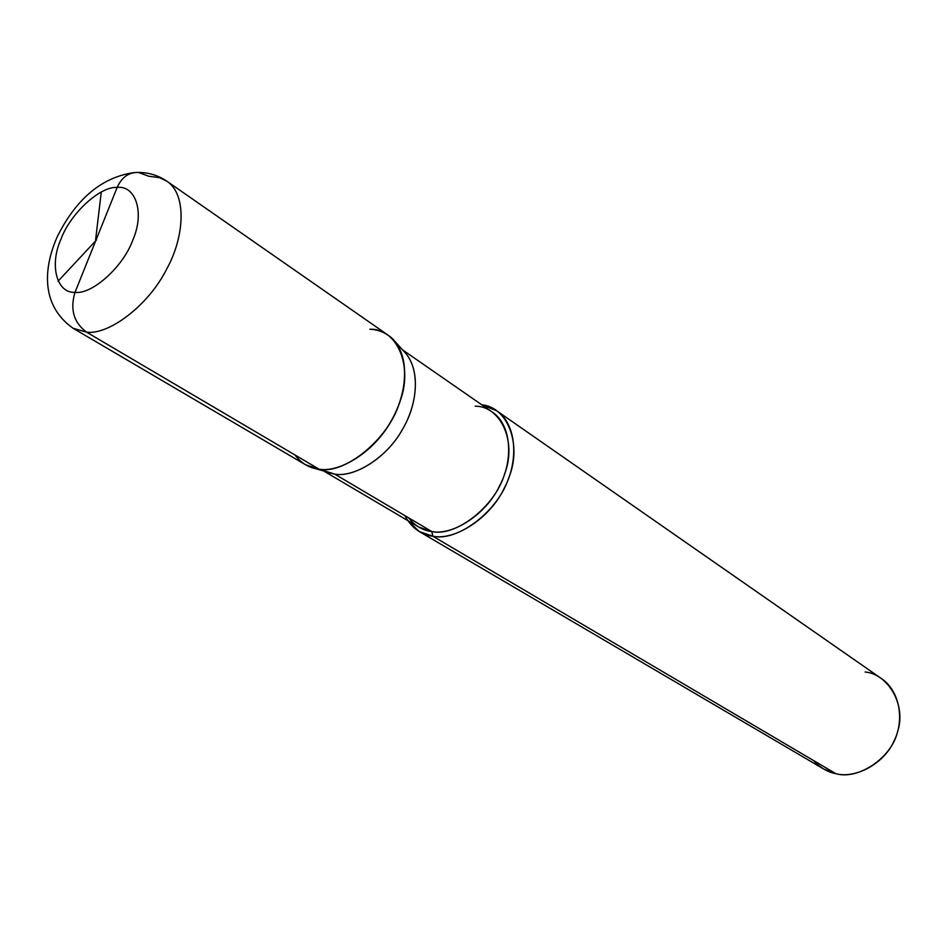 <?xml version="1.0" encoding="UTF-8"?>
<svg xmlns="http://www.w3.org/2000/svg" width="947" height="947" viewBox="0 0 947 947"><rect width="100%" height="100%" fill="white"/><g stroke="black" fill="none" stroke-linecap="round" stroke-linejoin="round"><path stroke-width="1.42" d="M167.074 181.327C186.879 194.431 184.712 236.691 166.684 269.066C148.383 305.739 108.467 335.285 86.556 332.148L319.092 469.179C340.932 473.417 378.137 448.819 393.668 416.301C409.199 387.725 408.631 348.887 388.306 335.309L167.074 181.327C158.433 175.455 148.88 172.496 138.416 172.449C128.875 172.165 121.796 177.148 117.179 187.399C135.859 185.174 144.749 212.945 132.935 239.733C123.536 266.509 92.096 294.825 75.002 292.351C92.096 294.825 123.536 266.509 132.935 239.733C144.749 212.945 135.859 185.174 117.179 187.399L75.002 292.351C69.912 309.349 73.759 322.619 86.556 332.148C108.467 335.285 148.383 305.739 166.684 269.066C184.712 236.691 186.879 194.431 167.074 181.327L159.617 177.669L148.679 176.225L138.416 172.449C128.875 172.165 121.796 177.148 117.179 187.399C99.814 186.228 70.173 213.797 60.916 239.319C49.386 264.805 56.465 293.333 75.002 292.351C56.465 293.333 49.386 264.805 60.916 239.319C70.173 213.797 99.814 186.228 117.179 187.399L75.002 292.351C69.912 309.349 73.759 322.619 86.556 332.148L319.092 469.179C344.637 474.778 388.459 439.136 399.397 403.02C413.934 367.14 397.255 328.029 369.839 329.272C397.255 328.029 413.934 367.14 399.397 403.02C388.459 439.136 344.637 474.778 319.092 469.179L305.455 464.705L73.014 328.23L86.556 332.148L73.014 328.23C39.75 304.662 44.012 266.237 57.53 236.134C73.392 204.777 97.091 177.811 134.178 172.591M327.165 472.375L334.753 474.127L319.092 469.179C309.444 468.209 301.395 463.474 294.955 454.951C301.395 463.474 309.444 468.209 319.092 469.179L313.658 468.138L334.753 474.127L319.092 469.179C339.476 472.896 373.663 452.323 390.531 422.054C406.571 395.195 410.146 360.239 394.852 341.334C387.797 333.545 379.463 329.532 369.839 329.272M408.702 517.891C414.987 525.881 422.693 530.438 431.796 531.551L334.753 474.127C354.498 477.809 387.607 457.425 403.114 428.293C418.041 402.605 420.338 368.454 404.345 351.822L406.05 353.716C420.575 371.662 417.284 404.629 402.203 429.891C386.364 458.36 354.095 477.655 334.753 474.127L431.796 531.551L418.834 527.112L324.726 471.606M475.181 406.192C500.703 405.943 517.157 441.906 504.621 473.891C495.435 506.195 455.779 537.221 431.796 531.551L432.874 536.227C420.859 534.7 411.519 527.834 404.854 515.618M402.641 349.928L492.428 412.182C511.747 425.073 513.333 460.266 499.696 485.657C486.19 514.612 452.311 535.919 431.796 531.551L432.874 536.227L835.881 773.699L823.689 769.011L419.343 531.587L432.874 536.227L835.881 773.699C827.5 772.054 820.066 767.686 813.603 760.571M407.707 520.554L419.343 531.587M432.874 536.227C457.413 541.992 498.169 511.344 508.764 477.785C522.211 445.717 508.077 406.961 481.81 404.819L496.702 410.773C517.003 424.374 518.66 461.367 504.313 488.072C490.084 518.53 454.43 540.867 432.874 536.227M865.132 672.003C888.558 674.098 906.433 705.775 897.626 731.427C891.896 757.636 858.384 780.316 835.881 773.699C855.07 778.955 884.131 763.921 894.075 740.909C904.409 720.868 900.218 691.298 881.539 678.656L496.702 410.773M96.464 240.005L58.051 281.2M95.611 239.816L101.293 191.91M406.05 353.716L394.852 341.334"/></g></svg>

